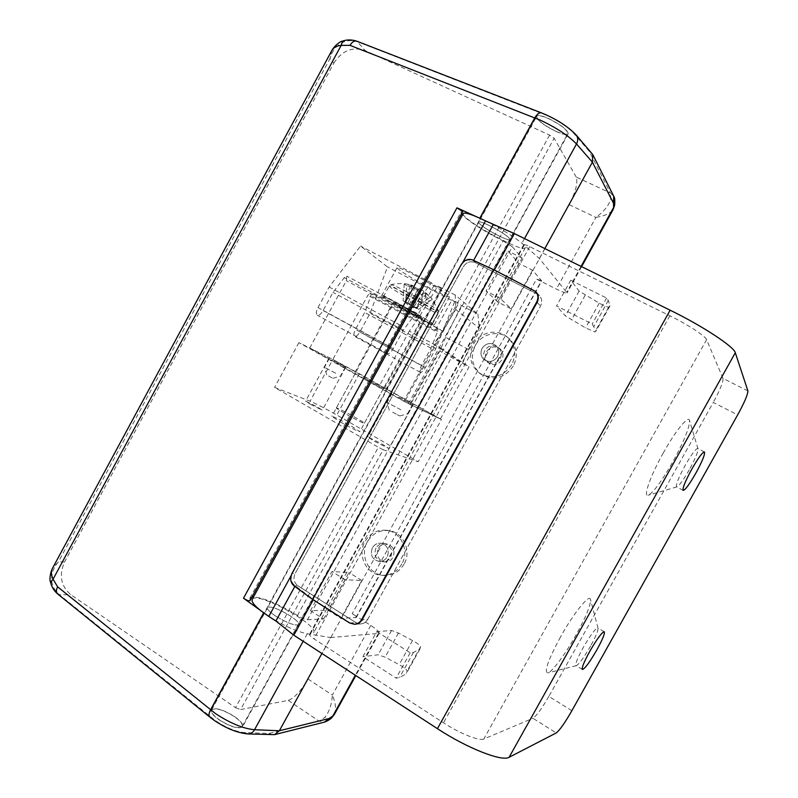 <?xml version="1.0" encoding="UTF-8"?>
<svg xmlns="http://www.w3.org/2000/svg" width="798" height="798" viewBox="0 0 798 798"><rect width="100%" height="100%" fill="white"/><g stroke="black" fill="none" stroke-linecap="round" stroke-linejoin="round"><path stroke-width="0.6" stroke-dasharray="3.99 2.99" d="M404.067 564.116C399.409 571.817 392.806 575.597 384.257 575.458C368.995 575.119 359.24 555.438 367.379 541.822C372.556 533.393 379.848 529.682 389.254 530.69C403.419 532.456 411.788 551.129 404.067 564.116M401.843 563.937C397.165 571.677 390.531 575.478 381.933 575.328C366.601 574.999 356.806 555.209 364.985 541.523C370.192 533.044 377.514 529.313 386.97 530.331C401.195 532.106 409.603 550.869 401.843 563.937M513.393 365.963C504.795 378.122 494.201 381.005 481.603 374.611C472.127 366.97 470.002 357.334 475.229 345.724C481.543 333.484 498.969 329.604 508.855 338.412C516.825 346.172 518.331 355.359 513.393 365.963M511.747 364.696C503.099 376.925 492.456 379.828 479.807 373.404C470.281 365.723 468.147 356.038 473.404 344.367C479.738 332.058 497.254 328.148 507.189 337.005C515.199 344.806 516.715 354.033 511.747 364.696M663.298 452.915C650.34 475.927 642.899 497.274 648.166 495.259C653.442 492.516 661.642 481.403 672.784 461.942C684.265 440.855 689.831 426.99 689.492 420.356C688.425 415.07 675.497 430.9 663.298 452.915M689.263 469.793C683.507 479.847 679.407 485.533 676.953 486.86L676.564 486.83C675.687 484.765 678.519 477.663 685.073 465.553C691.527 454.361 695.756 448.676 697.781 448.486L698.001 448.805C698.11 451.927 695.198 458.92 689.263 469.793M560.485 636.984C548.056 660.155 543.837 672.135 547.827 672.914C552.206 671.996 565.592 653.791 576.236 634.629C586.221 616.395 590.969 604.655 590.47 599.388C589.423 593.692 573.672 613.153 560.485 636.984M590.61 646.011C584.096 657.323 579.368 663.856 576.415 665.632L576.016 665.622C575.099 664.086 577.493 658.071 583.218 647.567C590.49 635.038 595.358 628.495 597.822 627.936L598.041 628.235C598.241 630.689 595.767 636.614 590.61 646.011M275.819 616.186C287.509 623.168 295.13 625.981 298.661 624.615C299.26 622.919 296.377 619.956 289.993 615.727C278.472 608.844 270.901 606.051 267.28 607.368C266.622 608.994 269.465 611.936 275.819 616.186C287.509 623.168 295.13 625.981 298.661 624.615C299.26 622.919 296.377 619.956 289.993 615.727C278.472 608.844 270.901 606.051 267.28 607.368C266.622 608.994 269.465 611.936 275.819 616.186M489.832 225.794C502.072 232.178 508.845 236.757 510.141 239.53C509.353 240.358 505.483 239.081 498.511 235.709C486.461 229.425 479.738 224.866 478.341 222.043C479.049 221.196 482.88 222.443 489.832 225.794C502.072 232.178 508.845 236.757 510.141 239.53C509.353 240.358 505.483 239.081 498.511 235.709C486.461 229.425 479.738 224.866 478.341 222.043C479.049 221.196 482.88 222.443 489.832 225.794M482.112 348.397C480.027 352.975 480.815 356.836 484.466 359.948C489.613 362.731 493.982 361.614 497.563 356.586C499.608 352.167 498.92 348.387 495.518 345.245C490.291 342.182 485.832 343.24 482.112 348.397C485.832 343.24 490.291 342.182 495.518 345.245C498.92 348.387 499.608 352.167 497.563 356.586C493.982 361.614 489.613 362.731 484.466 359.948C480.815 356.836 480.027 352.975 482.112 348.397M484.815 350.412C482.75 354.96 483.518 358.781 487.149 361.883C492.266 364.646 496.595 363.539 500.156 358.551C502.171 354.162 501.493 350.412 498.112 347.3C492.935 344.257 488.496 345.305 484.815 350.412M372.397 547.787C369.933 554.889 372.127 559.428 378.96 561.403C382.531 561.563 385.294 560.036 387.239 556.824C389.683 549.892 387.609 545.363 381.005 543.239C377.294 542.939 374.422 544.455 372.397 547.787C374.422 544.455 377.294 542.939 381.005 543.239C387.609 545.363 389.683 549.892 387.239 556.824C385.294 560.036 382.531 561.563 378.96 561.403C372.127 559.428 369.933 554.889 372.397 547.787M375.958 548.196C373.514 555.238 375.698 559.737 382.481 561.702C386.023 561.862 388.766 560.346 390.701 557.154C393.125 550.291 391.06 545.792 384.506 543.687C380.826 543.388 377.973 544.894 375.958 548.196M571.867 710.709L548.844 696.415L713.282 402.431L737.651 414.9M462.7 262.552L292.347 573.433C290.183 578.45 291.13 582.56 295.2 585.792L313.415 599.507L350.272 622.949L355.948 622.649L360.706 623.916L355.948 622.649L297.963 585.852L295.2 585.792L294.831 586.45M494.361 270.033L533.643 290.113L539.488 295.689L537.134 293.903L475.249 262.602C470.381 260.756 466.401 262.133 463.309 266.722L295.13 573.562L463.309 266.722C466.401 262.133 470.381 260.756 475.249 262.602L472.526 259.929M355.18 624.226L360.706 623.916C363.748 623.677 366.083 622.161 367.718 619.398C366.083 622.161 363.748 623.677 360.706 623.916L355.08 624.236L350.272 622.949M376.736 631.607L410.192 652.794L413.464 652.355L419.748 649.363L420.576 646.729C420.077 645.303 417.384 643.238 412.516 640.525L398.421 633.033L391.569 630.5L376.736 631.607L362.881 656.714L396.157 678.14L399.539 677.502L406.142 673.921L407.13 671.008C406.691 669.482 404.037 667.357 399.17 664.644L385.075 657.183L378.162 654.759L362.881 656.714M410.192 652.794L396.157 678.14M548.844 696.415C541.872 708.514 536.565 715.806 532.944 718.27L556.246 732.943M747.896 390.92L723.008 378.392L706.589 339.659L483.788 739.018L532.944 718.27M723.008 378.392C723.287 381.963 720.035 389.983 713.282 402.431M706.589 339.659C705.452 336.108 687.716 324.517 669.851 315.779L529.682 246.642C526.111 244.916 524.126 244.268 523.727 244.697L525.303 247.769C524.476 254.103 460.366 218.861 463.229 213.635M483.788 739.018C479.428 741.322 459.907 733.542 443.489 722.779L313.973 638.859C310.701 636.674 309.235 635.158 309.544 634.3L313.514 632.944C320.148 625.662 256.846 590.859 252.258 599.268M570.73 280.208L606.6 298.033L608.305 300.487L610.041 305.794L608.675 307.13C607.338 307.17 604.196 305.843 599.248 303.14L579.119 291.071L570.73 280.208L556.525 305.933L592.216 324.018L596.116 330.951L594.909 331.988L585.582 327.838L565.393 315.918L556.525 305.933M606.6 298.033L592.216 324.018M461.164 264.707L461.404 264.936C464.516 260.318 468.516 258.931 473.404 260.786L494.271 270.213M473.603 260.417L475.249 262.602L537.134 293.903L539.488 295.689C542.042 298.791 542.391 302.233 540.545 306.023C542.391 302.233 542.042 298.791 539.488 295.689L535.648 291.489M367.718 619.398L540.545 306.023L367.718 619.398L362.172 619.657L367.718 619.398M291.031 575.837L292.347 573.433L295.13 573.562C292.966 578.55 293.913 582.65 297.963 585.852C293.913 582.65 292.966 578.55 295.13 573.562L291.998 573.413M374.342 441.274L388.885 448.506L382.192 444.077L367.718 436.875L374.342 441.274M398.551 397.115L412.905 404.756L398.551 397.115M310.402 404.287L322.292 410.202L317.464 407L305.604 401.105L310.402 404.287M333.993 361.015L345.734 367.27L333.993 361.015M340.177 421.893C350.901 427.928 357.444 431.179 359.798 431.658L351.32 426.032C340.736 420.077 334.222 416.845 331.798 416.327L340.177 421.893M364.167 378.013L383.529 388.327L364.167 378.013M548.625 118.553C561.014 124.767 567.548 129.845 568.226 133.775C567.049 135.301 562.899 134.503 555.767 131.361C543.568 125.246 537.084 120.199 536.306 116.219C537.393 114.673 541.503 115.451 548.625 118.553M485.533 220.886C501.463 228.946 513.593 236.407 521.922 243.27L539.368 258.502L567.119 292.896C566.371 293.494 562.78 292.218 556.356 289.046L536.525 279.101L352.217 613.702C355.1 615.577 356.447 616.854 356.247 617.522L340.906 618.32L328.207 610.251L310.462 610.67L331.958 571.548L348.965 572.505L328.207 610.251M219.011 719.796C230.572 726.928 238.403 729.282 242.522 726.838C243.49 724.484 240.856 721.083 234.632 716.624C223.25 709.582 215.45 707.257 211.251 709.651C210.233 711.926 212.827 715.307 219.011 719.796M268.796 616.415C283.739 625.752 296.567 631.537 307.29 633.762L330.681 637.542L321.903 653.482M497.743 301.963L486.032 291.061L508.007 251.061L518.949 263.4L497.743 301.963L511.249 308.906L499.987 298.213L522.072 258.063L512.336 246.791L307.449 619.707C305.095 619.527 301.774 618.111 297.464 615.477C279.22 604.256 264.587 598.051 253.565 596.894M331.818 50.553L329.953 58.663C332.267 50.234 337.105 44.548 344.477 41.626C349.334 40.179 353.853 40.289 358.033 41.955L546.909 115.491C558.959 121.206 567.877 127.121 573.652 133.226L589.233 151.281L610.43 193.016L576.236 177.056C578.051 182.742 575.687 191.949 569.134 204.677L307.998 678.988C300.946 690.998 294.362 698.13 288.258 700.395L240.587 709.582L383.19 449.733L418.212 461.773L336.796 415.01C325.275 408.476 316.367 403.878 310.073 401.224L274.572 387.379L378.362 447.269L235.51 707.676L70.912 594.779C60.917 586.201 58.793 575.278 64.528 562.021L58.493 561.732L52.608 568.086M441.464 419.509L359.369 373.713L332.856 359.439L298.901 342.641L403.648 401.165L441.464 419.509L418.212 461.773M576.236 177.056L554.131 138.244L549.613 135.091L365.135 50.573L356.975 41.237M57.586 593.892L59.411 594.719C55.91 591.966 53.476 588.156 52.109 583.278C50.653 575.448 52.778 568.266 58.493 561.732L329.953 58.663L333.893 63.032L64.528 562.021M333.893 63.032C342.063 50.563 352.477 46.414 365.135 50.573M298.901 342.641L274.572 387.379M334.442 714.28L334.442 714.28C336.427 709.442 335.719 703.048 332.337 695.088C331.778 704.474 329.265 711.896 324.796 717.372L319.05 721.103L268.906 733.452L244.417 732.544C235.909 731.746 226.203 727.746 215.28 720.554L59.411 594.719L70.912 594.779M330.681 637.542L379.12 633.363C379.489 631.946 376.706 629.303 370.761 625.433L352.217 613.702M235.51 707.676L240.587 709.582M613.712 196.168L610.43 193.016L610.689 199.34C608.615 205.764 603.687 211.779 595.887 217.395C604.535 216.059 610.28 213.445 613.123 209.575M544.825 248.577L539.368 258.502M251.939 597.014L249.944 598.031L249.914 600.724M297.464 615.477L503.089 240.926C483.778 231.051 470.221 222.452 462.421 215.121M461.473 213.964L460.905 212.338L462.561 211.699L249.894 600.485M307.449 619.707L323.549 619.039L310.462 610.67M522.072 258.063L508.007 251.061M355.768 617.712L541.543 280.587L532.555 270.193L518.949 263.4M541.543 280.587L536.525 279.101M503.089 240.926L512.336 246.791M532.555 270.193L511.249 308.906M323.549 619.039L345.145 579.777L361.763 580.435L340.906 618.32M383.19 449.733L378.362 447.269M499.987 298.213L486.032 291.061M345.145 579.777L331.958 571.548M361.763 580.435L348.965 572.505M344.477 41.626L342.492 41.157M589.233 151.281L591.737 153.066M610.689 199.34C613.512 200.787 614.819 202.732 614.64 205.176M50.483 582.001L52.109 583.278M272.587 734.818L268.906 733.452M331.798 717.681C329.953 719.207 327.619 719.108 324.796 717.372M234.442 716.664C223.34 709.791 215.739 707.527 211.63 709.861C210.642 712.085 213.176 715.377 219.211 719.756C230.482 726.719 238.123 729.003 242.143 726.629C243.081 724.335 240.517 721.013 234.442 716.664M555.687 131.211C543.777 125.236 537.443 120.318 536.695 116.438C537.752 114.932 541.762 115.69 548.715 118.712C560.795 124.777 567.169 129.725 567.837 133.555C566.69 135.052 562.64 134.273 555.687 131.211M392.656 412.227L399.838 415.967L392.656 412.227M400.875 409.753L387.01 402.491L400.875 409.753M328.537 375.978L332.946 378.282L328.537 375.978M335.719 373.235L324.467 367.329L335.719 373.235M334.143 361.095L345.384 367.08L334.143 361.095M398.681 397.175L412.546 404.556L398.681 397.175M402.771 306.781L422.661 318.532L412.965 313.973L393.185 302.282L402.771 306.781M363.898 377.883L384.227 388.706L363.898 377.883M414.381 275.031C431.02 283.609 450.611 295.699 449.663 296.736C448.805 297.335 442.89 294.801 431.918 289.145C415.738 280.786 396.347 268.876 397.005 267.649C397.663 266.971 403.459 269.425 414.381 275.031M398.621 303.858C415.16 312.587 434.94 324.297 434.222 324.896C433.533 325.195 427.728 322.462 416.825 316.706C400.756 308.198 381.185 296.656 381.594 295.868C382.102 295.489 387.778 298.153 398.621 303.858M434.172 285.125L416.257 317.863L416.965 313.325L414.551 314.931L403.339 330.192L393.205 348.716C391.02 352.387 389.145 354.033 387.569 353.654C386.372 352.507 386.761 349.973 388.706 346.063L400.167 325.115L431.349 282.801L434.172 285.125L441.035 288.686L437.783 286.003L418.471 318.143L409.314 331.11L440.676 347.938L409.713 404.347L309.724 347.998L346.352 280.706L346.821 276.148L344.277 277.624L332.985 292.387L323.11 310.552C320.966 314.133 319.01 315.689 317.245 315.19C315.858 313.943 316.108 311.4 317.983 307.559L329.145 287.031L360.536 246.083L387.489 266.931L370.092 313.225L359.848 332.008C357.863 335.33 356.108 336.796 354.591 336.397C353.414 335.31 353.704 332.985 355.459 329.444L364.706 312.487L370.96 295.769L370.92 292.696L367.858 295.25L332.856 359.439L309.724 347.998M409.713 404.347L440.376 418.99L332.856 359.439L310.073 401.224M440.376 418.99L469.044 366.871L462.501 363.349L433.653 344.167L442.8 331.07L455.738 309.444L455.189 295.021L477.942 314.153L461.523 305.604L458.611 303.2L452.037 299.779L454.571 301.863L387.489 266.931M431.349 282.801L360.536 246.083M455.189 295.021L437.783 286.003M454.571 301.863L435.848 348.566L425.354 367.698C423.339 371.1 421.653 372.646 420.297 372.347C419.299 371.349 419.708 369.045 421.524 365.434L431 348.167L437.733 331.3L437.893 328.267L434.94 330.961L452.037 299.779M435.848 348.566L370.092 313.225M400.167 325.115L329.145 287.031M403.339 330.192L332.985 292.387M441.035 288.686L385.404 390.262M405.514 399.988L458.611 303.2M431 348.167L364.706 312.487M409.314 331.11L378.701 387.02M411.419 402.84L439.798 351.14L445.623 337.285L461.523 305.604M477.942 314.153L479.179 328.237L468.466 349.444L462.501 363.349L439.798 351.14M468.466 349.444L445.623 337.285M442.8 331.07L418.471 318.143M440.676 347.938L469.044 366.871M455.738 309.444L479.179 328.237M378.302 548.465C380.307 545.174 383.14 543.677 386.801 543.977C393.324 546.081 395.389 550.55 392.975 557.383C391.05 560.545 388.327 562.051 384.796 561.902C378.043 559.947 375.878 555.468 378.302 548.465M486.59 351.748C490.261 346.661 494.67 345.624 499.827 348.646C503.189 351.748 503.867 355.479 501.852 359.838C498.321 364.806 494.002 365.903 488.915 363.15C485.304 360.068 484.536 356.267 486.59 351.748M349.634 622.979L355.948 622.649L297.963 585.852L293.893 585.752M414.99 287.28L418.122 289.125L419.429 293.295L426.162 296.826L416.586 308.567L415.868 308.038L424.905 292.666L426.411 293.245L432.297 299.21L429.932 297.365L416.117 307.619L414.092 306.542L415.868 308.038L403.13 300.746L407.648 303.619L414.99 287.28L406.731 285.824L405.643 302.562M406.551 291.709C420.935 299.39 431.179 305.385 437.274 309.704L438.501 310.841C438.331 311.559 433.065 309.215 422.701 303.809C409.035 296.517 399 290.652 392.606 286.223L391.07 284.667C392.057 284.507 397.224 286.851 406.551 291.709M385.045 298.282L383.349 296.846C381.763 294.462 423.738 317.195 431.129 322.731L432.476 323.928C433.494 325.983 393.514 304.357 385.045 298.282M337.554 408.257L336.377 407.938C334.771 408.037 358.242 421.164 363.339 423.01L364.387 423.279C365.803 423.08 342.99 410.312 337.554 408.257M394.82 303.469L393.893 302.671C393.055 301.355 416.785 314.203 421.144 317.434L421.952 318.153C422.611 319.37 399.529 306.871 394.82 303.469M424.905 292.666L426.162 296.826M406.731 285.824L404.227 283.918L414.002 285.933L410.172 286.183L417.045 289.774L420.845 289.504L424.007 291.37L429.932 297.365M420.845 289.504L412.626 305.694L411.888 305.155L417.045 289.774M410.172 286.183L405.065 301.554L405.813 302.093L414.002 285.933M418.122 289.125L409.105 304.467L409.843 304.996L419.429 293.295M416.586 308.567L409.843 304.996M426.411 293.245L416.556 308.327L418.571 309.395L416.117 307.619M412.526 285.375L405.145 301.814L414.092 306.542L424.007 291.37M405.065 301.554L411.888 305.155M404.227 283.918L403.13 300.746M432.297 299.21L418.571 309.395M413.464 652.355L399.539 677.502M420.576 646.729L407.13 671.008M412.516 640.525L399.17 664.644M398.421 633.033L385.075 657.183M391.569 630.5L378.162 654.759M669.851 315.779L443.489 722.779M529.682 246.642L313.973 638.859M524.047 245.315L310.342 634.021M608.305 300.487L594.041 326.252M608.675 307.13L594.909 331.988M599.248 303.14L585.582 327.838M585.173 295.23L571.508 319.958M579.119 291.071L565.393 315.918M537.094 302.372L540.545 306.023L537.094 302.372M248.168 733.951L244.417 732.544M573.652 133.226L576.226 135.071M524.505 238.582L521.922 243.27M307.29 633.762L303.16 641.283M408.436 403.728L554.131 138.244M549.613 135.091L403.648 401.165M378.252 633.732L355.339 675.238M370.761 625.433L332.337 695.088L307.998 678.988M569.134 204.677L595.887 217.395L556.356 289.046M288.258 700.395L319.05 721.103L324.467 722.11M581.074 266.402L566.819 292.208M359.369 373.713L336.796 415.01M542.54 113.645L541.433 112.877M209.884 717.133L211.54 717.751M388.706 346.063L317.983 307.559M393.205 348.716L323.11 310.552M414.551 314.931L344.277 277.624M416.257 317.863L346.352 280.706M434.94 330.961L367.858 295.25M437.733 331.3L370.96 295.769M421.524 365.434L355.459 329.444M425.354 367.698L359.848 332.008M390.84 287.679L389.185 286.153C387.738 283.519 429.753 306.203 437.015 311.988L438.321 313.265C439.199 315.569 399.18 293.993 390.84 287.679M381.933 575.328L384.257 575.458M479.807 373.404L481.603 374.611M676.953 486.86L648.166 495.259M576.415 665.632L547.827 672.914M582.36 669.462L576.016 665.622M683.168 490.391L676.564 486.83M568.226 133.775L242.522 726.838M487.149 361.883L488.915 363.15M382.481 561.702L384.796 561.902M384.506 543.687L386.801 543.977M498.112 347.3L499.827 348.646M419.748 649.363L406.142 673.921M523.727 244.697L309.544 634.3M525.303 247.769L313.514 632.944M536.306 116.219L211.251 709.651M610.041 305.794L596.116 330.951M704.435 451.997L697.781 448.486M604.236 631.747L597.822 627.936M598.041 628.235L590.47 599.388M698.001 448.805L689.492 420.356M507.189 337.005L508.855 338.412M386.97 530.331L389.254 530.69M412.905 404.756L388.885 448.506M345.734 367.27L322.292 410.202M383.529 388.327L359.798 431.658M379.12 633.363L355.818 675.557M581.602 266.662L567.119 292.896M249.944 598.031L460.905 212.338M355.509 372.935L331.798 416.327M329.045 358.112L305.604 401.105M391.698 393.105L367.718 436.875M356.247 617.522L541.712 280.956M211.63 709.861L536.695 116.438M242.143 726.629L567.837 133.555M389.254 410.152L387.01 402.491L392.057 393.294M326.691 374.851L324.467 367.329L329.394 358.312M384.227 388.706L422.661 318.532M434.222 324.896L449.663 296.736M387.569 353.654L317.245 315.19M416.965 313.325L346.821 276.148M437.893 328.267L370.92 292.696M420.297 372.347L354.591 336.397M381.594 295.868L397.005 267.649M354.801 372.546L393.185 302.282M407.509 413.743L412.546 404.556M332.946 378.282L340.447 376.087L345.384 367.08M399.838 415.967L407.489 413.743M404.935 301.863L409.793 307.021L416.765 308.387M383.349 296.846L389.185 286.153L391.07 284.667C398.342 282.931 405.564 283.18 412.706 285.415M336.377 407.938L393.893 302.671M432.476 323.928L438.321 313.265L438.501 310.841L432.137 298.991M364.387 423.279L421.952 318.153"/><path stroke-width="1.2" d="M596.914 649.791C589.732 662.2 584.894 668.774 582.41 669.492C581.543 667.996 583.976 661.991 589.712 651.467C597.004 638.909 601.842 632.335 604.236 631.747C605.054 633.353 602.62 639.368 596.914 649.791M695.786 473.274C689.402 484.376 685.203 490.082 683.168 490.391C682.35 488.356 685.223 481.274 691.806 469.134C698.26 457.922 702.479 452.207 704.435 451.997C705.193 454.182 702.31 461.274 695.786 473.274M556.246 732.943L509.104 757.282C502.151 761.94 467.03 748.175 437.434 728.674L670.14 310.193C702.43 325.923 734.19 346.841 735.307 352.736L747.896 390.92C747.906 394.382 744.494 402.372 737.651 414.9L571.867 710.709C564.864 722.898 559.657 730.31 556.246 732.943M294.831 586.45L275.879 621.014L293.814 635.198L437.434 728.674M249.914 600.724L249.884 600.764C248.707 601.064 246.572 600.216 243.5 598.231L456.955 207.829L485.533 220.886C471.967 214.373 464.536 211.949 463.229 213.635L252.258 599.268C250.931 602.4 256.437 608.106 268.796 616.415L275.879 621.014M313.235 599.837L293.814 635.198M462.7 262.552L485.533 220.886L514.371 233.605L670.14 310.193M514.371 233.605L494.361 270.033M536.037 291.908C538.61 295.041 538.959 298.532 537.094 302.372L536.705 301.963L361.554 619.677L362.172 619.657L537.094 302.372M362.172 619.657C360.526 622.46 358.162 623.986 355.08 624.236M493.204 224.667L473.603 260.417M355.339 675.238L332.796 716.055L334.442 714.28L355.818 675.557M243.5 598.231L268.796 616.415L291.031 575.837M321.903 653.482L279.36 730.759L274.522 734.639L248.168 733.951M581.602 266.662L613.123 209.575L613.642 207.42L581.074 266.402M576.226 135.071L592.744 154.523L592.405 162.164L544.825 248.577M253.565 596.894L251.939 597.014M462.421 215.121L461.473 213.964M456.955 207.829L462.74 211.66M479.827 218.193L534.81 117.805C537.124 113.915 539.408 112.299 541.643 112.957L546.421 114.972C558.839 120.668 568.725 127.301 576.076 134.882C578.101 137.436 578.251 140.468 576.505 143.969C568.784 135.909 556.844 128.009 540.665 120.289L350.003 45.356C352.127 41.815 354.452 40.449 356.975 41.237C349.155 38.673 344.008 40.638 342.731 41.077L341.155 45.396C336.387 45.735 333.115 47.74 331.35 51.421L53.097 567.169C50.892 570.859 50.882 574.859 53.067 579.168L50.543 582.231C51.7 586.979 54.055 590.869 57.586 593.892M614.64 205.176L613.642 207.42L613.482 203.241L592.405 162.164L576.505 143.969L524.505 238.582M350.003 45.356L341.155 45.396L53.067 579.168L57.606 586.819C55.98 590.111 56.06 592.545 57.835 594.101L209.884 717.133M57.606 586.819L215.54 713.611C230.233 723.257 243.24 728.634 254.532 729.741L279.36 730.759L329.005 718.539L332.796 716.055L331.798 717.681L334.442 714.28M312.726 599.507L493.822 269.764L472.526 259.929C468.037 258.502 464.246 260.098 461.164 264.707L291.998 573.413C289.814 578.41 290.442 582.53 293.893 585.752L312.726 599.507L349.634 622.979L354.452 624.265C357.524 624.016 359.898 622.49 361.554 619.677M536.705 301.963C538.58 298.113 538.221 294.622 535.648 291.489L493.822 269.764M735.307 352.736L509.104 757.282M303.16 641.283L254.532 729.741C252.856 732.584 250.642 733.98 247.889 733.941C237.365 732.923 226.163 728.434 214.303 720.444L210.103 717.312C208.557 715.936 208.697 713.452 210.512 709.871L263.649 612.874M592.744 154.523L613.712 196.168L613.482 203.241M329.005 718.539L324.467 722.11L274.522 734.639M331.818 50.553C333.524 47.012 339.788 41.247 342.492 41.157M356.975 41.237L541.433 112.877M613.712 196.168C614.749 197.425 615.049 200.498 614.6 205.375L613.123 209.575M52.608 568.086C50.573 571.558 49.177 579.667 50.483 582.001M324.467 722.11C330.312 719.995 332.128 717.133 331.798 717.681M249.884 600.764L462.75 211.63M354.452 624.265L355.18 624.226"/></g></svg>

